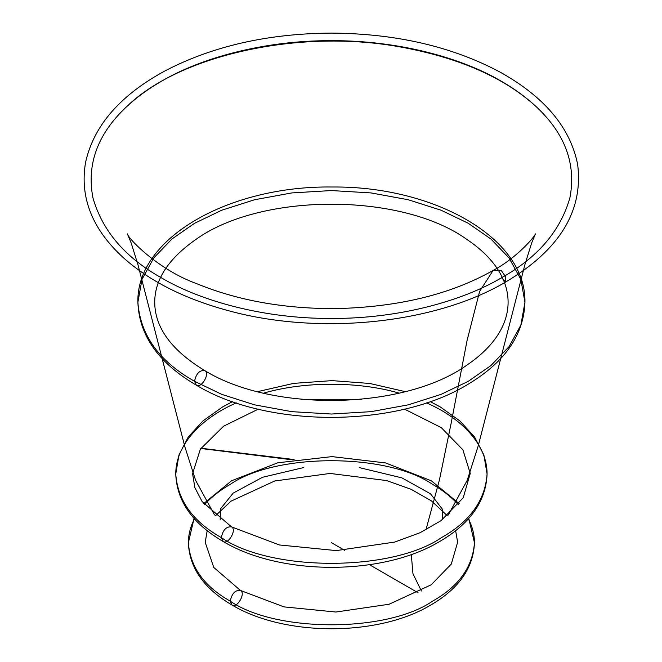 <?xml version="1.0" encoding="UTF-8"?>
<svg xmlns="http://www.w3.org/2000/svg" width="662" height="662" viewBox="0 0 662 662"><rect width="100%" height="100%" fill="white"/><g stroke="black" fill="none" stroke-linecap="round" stroke-linejoin="round"><path stroke-width="0.99" d="M331.463 542.683L344.588 550.304M501.523 277.775C537.685 257.526 560.482 230.864 569.899 197.806C576.329 164.201 565.191 133.906 536.468 106.938C526.083 97.273 514.432 88.741 501.523 81.36C462.184 58.016 398.499 40.341 331.414 40.68C264.337 40.341 200.652 58.016 161.313 81.36C148.404 88.741 136.753 97.273 126.368 106.938C97.645 133.906 86.499 164.201 92.937 197.806C102.353 230.864 125.143 257.526 161.313 277.775C200.652 301.119 264.337 318.794 331.414 318.455C398.499 318.794 462.184 301.119 501.523 277.775L505.727 281.987C559.597 249.996 583.561 210.789 577.62 164.358C570.296 127.443 544.28 96.602 499.578 71.835C451.749 46.456 395.694 33.539 331.422 33.1C268.127 33.514 212.717 46.083 165.186 70.793C120.219 95.163 93.681 125.706 85.564 162.422C79.589 197.45 92.225 229.251 123.463 257.808C149.587 281.11 184.235 298.636 227.422 310.412C318.496 335.766 435.017 323.917 505.727 281.987L505.751 277.03L501.333 270.593L493.107 270.444L479.627 291.412L467.041 340.607L451.095 423.473L439.494 479.652L425.964 529.815M369.446 564.694L418.103 592.804M421.404 591.009L412.964 573.755L411.276 554.433M194.487 518.867C190.441 526.571 188.405 534.532 188.372 542.757C190.143 566.986 204.103 586.449 230.268 601.154C231.824 593.5 235.209 589.925 240.422 590.43C246.14 593.069 237.153 608.635 232.014 605.01L230.268 601.154C275.789 632.657 387.047 632.657 432.567 601.154C458.725 586.449 472.693 566.986 474.464 542.757L474.464 542.757C474.431 534.532 472.387 526.571 468.348 518.867M458.344 504.667C451.112 496.798 442.522 490.029 432.567 484.361C387.047 452.858 275.789 452.858 230.268 484.361C220.314 490.029 211.716 496.798 204.492 504.676M468.762 518.404L474.464 542.757C473.396 568.186 458.559 589.106 429.944 605.515C378.101 636.389 284.999 636.77 232.014 605.01C203.946 588.642 189.398 567.888 188.372 542.757L194.065 518.404M194.57 381.304C196.118 373.649 199.51 370.075 204.724 370.579C210.442 373.219 201.455 388.784 196.308 385.152L194.57 381.304L221.753 394.362L254.547 404.838L291.76 411.656L331.414 414.031L371.076 411.656L408.28 404.838L441.082 394.362L468.266 381.304L490.881 365.606L509.028 346.673L520.845 325.191L524.949 302.294L520.845 279.397L509.028 257.915L490.881 238.982L468.266 223.284L441.082 210.226L408.28 199.75L371.076 192.932L331.414 190.557L291.76 192.932L254.547 199.75L221.753 210.226L194.57 223.284L171.955 238.982L153.807 257.915L141.991 279.397L137.886 302.294C140.278 335.071 159.17 361.411 194.57 381.304M236.351 402.885C202.15 417.672 175.629 444.136 175.753 474.05C177.673 500.422 192.874 521.598 221.34 537.602C222.895 529.948 226.28 526.373 231.501 526.878C237.219 529.517 228.233 545.091 223.086 541.458L221.34 537.602C270.882 571.885 391.954 571.885 441.488 537.602C469.962 521.598 485.155 500.422 487.083 474.05L487.083 474.05C487.207 444.136 460.686 417.672 426.485 402.885M399.136 393.129C358.638 381.287 304.197 381.287 263.699 393.129M430.242 401.602L440.288 406.965L459.825 420.867L474.596 437.036L483.889 455.001L487.083 474.05C485.966 501.515 469.863 524.163 438.79 542.004C382.355 575.642 280.771 576.056 223.086 541.458C192.609 523.659 176.828 501.192 175.753 474.05L178.947 454.993L188.248 437.011L203.035 420.842L222.597 406.931L232.585 401.602M292.372 459.833L200.801 448.472M200.958 448.24L294.11 459.544M359.251 467.587L401.842 477.856L430.466 493.778L442.53 509.359L442.621 519.505M448.306 514.962L467.198 480.38L478.221 445.857L524.949 264.461L531.685 242.921L535.417 233.876C535.484 235.631 517.767 257.361 493.107 270.444C450.433 294.557 397.788 307.276 335.187 308.608C283.659 308.757 237.41 300.416 196.44 283.568C157.813 269.566 127.634 237.972 127.418 233.876L131.192 243.028L137.977 264.775L184.946 447.032L195.629 480.364L214.513 514.945M303.585 467.587L262.524 477.277L233.181 493.116L220.479 508.871L220.206 519.496M536.468 106.938C504.982 77.942 460.107 58.041 401.842 47.234C299.969 28.011 178.939 55.153 126.368 106.938M207.189 530.725L205.203 542.36L213.793 567.483L240.422 590.43L283.998 606.889L335.891 612.027L389.099 604.249L431.26 584.753L451.318 564.032L457.632 542.186L455.638 530.725M447.347 515.781L431.434 500.886L411.193 489.334L386.616 480.571L330.048 473.446L274.713 480.984L231.03 501.151L215.489 515.772M459.163 503.625L431.318 480.794L385.607 462.937L332.026 456.614L277.817 462.788L231.568 480.761L203.664 503.633M204.724 370.579C273.067 412.749 405.036 409.745 467.281 364.861C522.632 327.086 520.713 275.806 467.488 239.867C402.124 192.162 259.736 192.377 194.802 240.232C168.355 258.999 154.999 279.488 154.718 301.698C154.602 327.293 171.276 350.256 204.724 370.579M196.308 385.152C266.67 428.082 397.01 428.628 469.184 383.588C505.214 361.667 523.808 334.575 524.949 302.294C526.439 237.65 433.353 185.956 332.241 187.007C229.681 185.517 136.173 237.799 137.886 302.294C139.128 335.452 158.607 363.074 196.308 385.152M258.296 409.141L223.607 426.187L200.387 449.117L192.584 473.653L194.868 487.654L202.133 501.573L231.501 526.878L279.372 544.958L336.321 550.602L394.734 542.07L420.056 532.72L441.074 520.63L463.234 497.733L470.252 473.421L462.895 449.829L441.273 427.619L404.532 409.141M361.452 399.302L301.384 399.302M405.202 391.631L369.785 383.464L332.076 380.625L293.688 383.364L257.626 391.631"/></g></svg>
